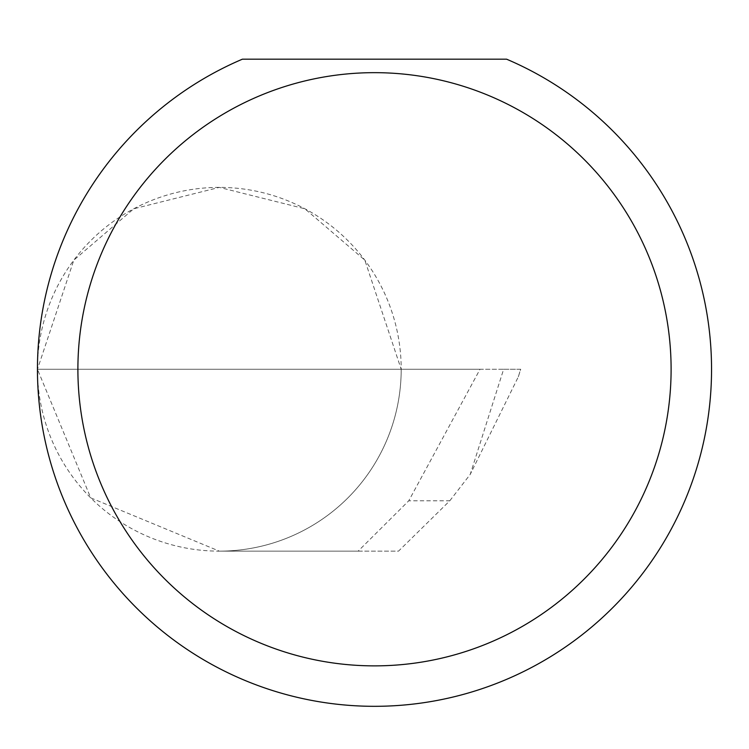<?xml version="1.0" encoding="UTF-8"?>
<svg xmlns="http://www.w3.org/2000/svg" width="749" height="749" viewBox="0 0 749 749"><rect width="100%" height="100%" fill="white"/><g stroke="black" fill="none" stroke-linecap="round" stroke-linejoin="round"><path stroke-width="0.56" stroke-dasharray="3.75 2.81" d="M449.803 500.781L470.232 474.379L503.628 369.266L37.45 369.266L401.192 369.266A181.876 181.876 0 0 1 219.326 551.142A181.876 181.876 0 0 1 37.45 369.266L90.723 497.87L219.326 551.142L358.134 551.142L408.767 500.781L480.025 369.266L401.192 369.266A181.876 181.876 0 0 1 219.326 551.142L398.515 551.142L449.803 500.781L408.767 500.781M37.45 369.266A337.05 337.05 0 0 0 374.5 706.316A337.05 337.05 0 0 0 506.596 59.18L242.404 59.18A337.05 337.05 0 0 0 37.45 369.266A181.876 181.876 0 0 1 219.326 187.39A181.876 181.876 0 0 1 401.192 369.266L364.819 260.146L304.909 208.793L219.326 187.39L133.734 208.793L73.823 260.146L37.45 369.266M358.134 551.142L398.515 551.142M503.628 369.266L520.63 369.266L518.336 376.784L470.232 474.379M518.336 376.784L520.724 369.266L480.025 369.266"/><path stroke-width="1.12" d="M671.104 369.266A296.604 296.604 0 0 1 374.5 665.87A296.604 296.604 0 0 1 77.896 369.266A296.604 296.604 0 0 1 374.5 72.662A296.604 296.604 0 0 1 671.104 369.266M37.45 369.266A337.05 337.05 0 0 0 374.5 706.316A337.05 337.05 0 0 0 506.596 59.18L242.404 59.18A337.05 337.05 0 0 0 37.45 369.266"/></g></svg>
